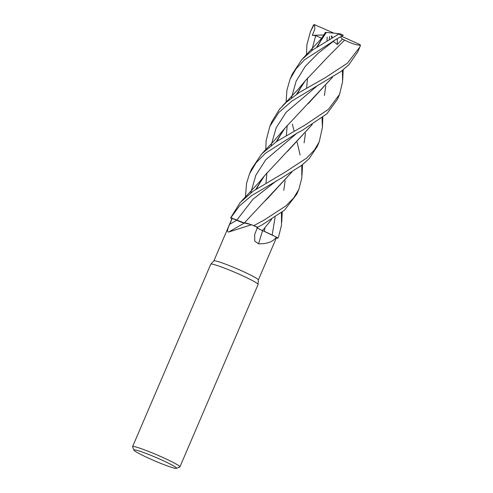 <?xml version="1.0" encoding="UTF-8"?>
<svg xmlns="http://www.w3.org/2000/svg" width="493" height="493" viewBox="0 0 493 493"><rect width="100%" height="100%" fill="white"/><g stroke="black" fill="none" stroke-linecap="round" stroke-linejoin="round"><path stroke-width="0.74" d="M262.159 230.404L275.402 236.628A20.478 1.608 23.2 0 1 276.357 237.139A24.194 1.898 23.2 0 1 276.524 237.54L258.344 279.962M277.953 238.039L277.929 238.027A25.71 2.015 23.2 0 1 277.688 238.279L277.713 238.292A25.735 2.021 23.2 0 0 277.941 238.15L278.619 236.572L277.953 238.039A25.735 2.021 23.2 0 1 277.941 238.15M133.954 450.158L132.599 446.8A25.735 2.021 23.2 0 1 132.586 446.627L210.77 264.211A25.735 2.021 23.2 0 1 210.807 264.162L213.888 260.883A24.194 1.898 23.2 0 1 241.977 270.971A24.194 1.898 23.2 0 1 258.344 279.938L258.098 284.43A25.735 2.021 23.2 0 1 258.085 284.486L179.902 466.902A25.735 2.021 23.2 0 1 179.766 467.019L176.402 468.35A23.165 1.818 23.2 0 1 149.601 458.632A23.165 1.818 23.2 0 1 133.954 450.158A23.165 1.818 23.2 0 1 160.866 459.612A23.165 1.818 23.2 0 1 176.402 468.35M276.444 237.737L277.688 238.279A25.71 2.015 23.2 0 0 277.929 238.027L276.357 237.139C273.153 241.712 267.231 243.943 258.591 243.832L254.764 241.126L254.659 234.477L257.488 227.328L262.14 224.826L284.479 210.191L296.811 194.131M210.807 264.162A25.735 2.021 23.2 0 1 240.683 274.891A25.735 2.021 23.2 0 1 258.098 284.43M132.586 446.627A25.735 2.021 23.2 0 1 162.499 457.307A25.735 2.021 23.2 0 1 179.902 466.902M244.343 223.027A7.401 0.579 23.2 0 1 236.665 220.272L232.271 218.344L244.343 223.002L230.89 217.74L236.665 220.272A433.686 375.561 -44.6 0 1 229.756 224.253L232.271 218.344L230.866 217.727L239.493 205.938L251.609 195.604L282.44 177.474L301.605 165.389L309.056 158.721L317.159 146.649L319.15 142.009M229.294 231.673L244.429 222.978A20.478 1.608 23.2 0 1 250.352 224.377A20.478 1.608 23.2 0 1 251.461 224.759L228.697 232.024C226.897 231.969 227.255 229.381 229.756 224.253M251.461 224.759A24.194 1.898 23.2 0 1 251.479 224.765A24.194 1.898 23.2 0 1 257.488 227.328M230.693 218.023L231.944 218.732M213.87 260.902L232.055 218.479A24.194 1.898 23.2 0 1 232.271 218.344M291.961 171.921L244.318 222.978L247.104 223.347L253.821 225.615L247.11 223.347L244.306 222.996L250.352 224.377M275.402 236.628A20.478 1.608 23.2 0 0 262.609 230.632A435.713 192.319 -47.8 0 0 258.591 243.832M262.609 230.632A7.401 0.579 23.2 0 1 257.235 227.951M301.765 165.266L301.839 177.868L298.9 189.257L293.748 197.847L285.952 205.858L264.205 220.02L253.864 225.634L251.479 224.765M262.541 230.601L271.581 219.428M257.833 227.255L256.89 227.483C256.711 227.791 258.646 228.851 262.683 230.662M253.821 225.615A25.71 2.015 23.2 0 1 257.697 227.291A25.71 2.015 23.2 0 0 253.821 225.615M286.063 102.224L286.926 90.065L290.13 79.053L296.053 68.841L304.471 59.789L337.397 38.559L342.376 35.829A25.735 2.021 23.2 0 0 338.58 34.159L312.95 49.731L301.661 59.739L292.263 74.073L290.13 79.053M292.337 124.094L294.099 131.021M297.106 142.157L300.101 154.968M306.436 54.692L306.917 44.629L310.473 31.589L313.77 25.272L315.052 24.681M313.61 24.872L310.473 31.589M322.046 117.901L322.416 127.422L319.242 141.787L314.454 149.964L306.541 158.154L284.572 172.501L253.211 191.093L240.165 202.561L230.632 217.869M281.429 212.637L281.497 225.295L278.619 236.572M265.782 149.57L266.146 140.517L269.85 126.374L278.902 112.416L292.053 100.948L340.897 71.534L348.693 64.965L357.789 51.864L359.859 47.026L347.392 63.209L325.183 77.734L299.041 92.641L286.341 102.242L279.395 109.366L271.828 121.759M341.544 36.291L359.717 44.487L360.414 45.134L359.859 47.026M245.452 196.96L246.549 183.402L249.489 173.875L256.101 162.77L265.333 153.335L296.761 133.307L302.745 130.09L326.902 113.791L337.44 99.327L339.578 94.348L328.455 109.341L304.853 125.179L276.869 141.343L261.691 153.865L251.59 168.982L249.501 173.85M331.795 37.875L331.339 36.069M342.413 70.382L342.586 81.764L339.578 94.348M259.398 229.103L257.247 227.92M340.01 33.746A24.705 1.941 23.2 0 1 343.177 35.151L340.016 33.746L338.894 33.635L338.58 34.159M342.37 35.829L343.264 35.2M316.796 47.008L326.335 32.427L339.381 33.678M307.533 77.925L306.615 88.087L307.558 77.894M317.517 46.515L323.346 36.42L316.839 46.983M305.457 133.264L304.119 142.834M291.911 171.946L267.514 198.568M266.842 199.209L264.507 201.403M333.86 33.136L314.534 24.705L314.842 29.167L312.346 35.317L315.693 35.625L321.621 38.251M322.083 37.696L325.435 32.347L326.335 32.433M332.547 77.185L284.954 128.149L276.179 141.799M266.861 172.821L265.992 182.835L266.886 172.79M332.516 77.21L308.162 103.703M282.711 131.218L276.216 141.774M264.852 228.012L264.476 231.414M331.795 35.958L332.196 37.659M255.879 189.213L262.356 178.712M287.579 151.326L312.211 124.556M324.406 95.506L325.824 85.764M326.988 40.562L327.186 37.092M329.336 39.224L329.527 36.513M327.173 37.098L326.976 40.568M312.266 124.519L264.593 175.674L255.836 189.238M336.941 38.818L332.196 41.745L333.256 41.424L337.36 44.45L342.352 39.157L344.625 40.112L328.603 56.196M271.544 219.453L262.559 230.582L261.783 230.231M260.372 229.578L259.447 229.128M302.998 83.89L296.564 94.299M287.185 125.407L286.347 135.427L287.166 125.432M285.157 180.654L283.771 190.323M344.601 40.081L344.632 40.118C352.033 43.766 357.351 45.43 360.605 45.109M344.632 40.118L328.498 56.301L305.253 80.79L296.509 94.336M336.824 35.126L337.175 34.935M337.249 38.639L337.36 44.45M253.864 225.634A25.735 2.021 23.2 0 1 257.697 227.285M342.352 39.157L340.509 36.864M337.169 34.633L337.532 34.738M312.346 35.317L323.722 35.003M313.166 25.365A25.735 2.021 23.2 0 1 313.77 25.272M315.693 35.625L311.736 50.625M276.4 180.832L252.989 199.221L236.671 220.26M317.011 85.985L286.063 112.336L276.172 127.81L271.132 145.373M275.112 217.16L272.173 234.988M296.761 133.307L265.752 159.763L255.824 175.28L250.764 192.899M333.256 41.424L318.182 53.232L305.272 66.315L296.127 81.222L291.431 98.039M296.798 194.156L298.9 189.257M325.565 33.419L319.902 40.253L302.61 58.716M302.043 174.947L302.536 164.65M342.697 80.076L343.19 69.772M284.954 128.149L273.208 141.793L261.956 153.588M282.452 131.582L276.881 141.337M262.258 178.848L256.563 188.745M322.416 127.422L322.816 117.297M264.593 175.674L258.689 182.78L241.656 200.928M336.885 38.855L337.397 38.559M302.603 84.451L297.242 93.836M305.253 80.79L297.322 90.231L282.329 106.057M281.743 222.294L282.206 212.033M269.85 126.374L271.933 121.512M314.947 24.668L313.53 24.927"/></g></svg>

